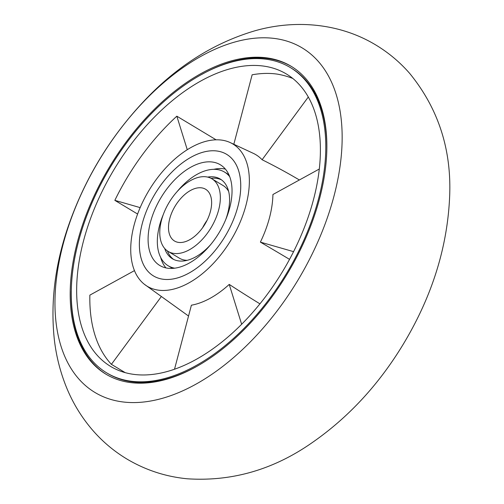 <?xml version="1.0" encoding="UTF-8"?>
<svg xmlns="http://www.w3.org/2000/svg" width="504" height="504" viewBox="0 0 504 504"><rect width="100%" height="100%" fill="white"/><g stroke="black" fill="none" stroke-linecap="round" stroke-linejoin="round"><path stroke-width="0.76" d="M139.375 242.991A70.957 40.969 121 0 1 171.707 172.267A70.957 40.969 121 0 1 226.643 154.331A70.957 40.969 121 0 1 225.162 236.25A70.957 40.969 121 0 1 153.481 275.927A70.957 40.969 121 0 1 139.375 242.991M342.115 141.278A201.039 116.078 -59 0 0 129.685 117.312A201.039 116.078 -59 0 0 123.726 402.047A201.039 116.078 -59 0 0 342.115 141.278M326.838 149.675A179.651 103.73 -59 0 0 291.129 66.276A179.651 103.73 -59 0 0 109.626 166.736A179.651 103.73 -59 0 0 105.89 374.151A179.651 103.73 -59 0 0 244.982 328.734A179.651 103.73 -59 0 0 326.838 149.675M130.744 247.729A83.034 47.943 121 0 1 166.541 167.095A83.034 47.943 121 0 1 229.698 142.342A83.034 47.943 121 0 1 231.141 239.841A83.034 47.943 121 0 1 144.32 284.25A83.034 47.943 121 0 1 130.744 247.729M292.843 78.498A211.359 122.037 -59 0 0 277.433 74.151A170.598 98.501 -59 0 0 252.145 74.787L233.85 144.182M216.115 139.822L176.835 116.185A170.598 98.501 -59 0 0 114.843 200.353L140.156 207.617M187.274 149.713L176.835 116.185M299.37 179.972A838.826 676.078 136.7 0 0 262.105 159.737L308.303 97.007M319.303 169.016L272.929 194.506A85.705 49.486 -59 0 1 260.379 242.122L293.58 251.654M289.554 259.365A838.826 104.851 -154.1 0 0 260.379 242.122M241.649 324.261L229.232 284.407A838.826 312.99 47.6 0 0 259.938 303.849M229.232 284.407A85.705 49.486 -59 0 1 191.394 305.204L174.523 369.205M125.175 372.626L111.409 364.342L161.015 296.988M291.652 66.597A179.651 103.73 -59 0 0 201.657 74.491M71.234 291.249A179.651 103.73 -59 0 0 106.42 374.466M320.368 153.229A170.598 98.501 -59 0 0 286.461 74.038A170.598 98.501 -59 0 0 114.106 169.432A170.598 98.501 -59 0 0 110.559 366.389A170.598 98.501 -59 0 0 242.638 323.259A170.598 98.501 -59 0 0 320.368 153.229M137.598 214.042L114.843 200.353M134.461 270.617L89.851 295.136A170.598 98.501 -59 0 0 111.409 364.342M325.76 150.268A178.145 102.86 -59 0 0 290.348 67.567A178.145 102.86 -59 0 0 110.376 167.183A178.145 102.86 -59 0 0 106.665 372.859A178.145 102.86 -59 0 0 244.591 327.821A178.145 102.86 -59 0 0 325.76 150.268M326.838 149.808A178.145 102.86 -59 0 0 291.406 68.204L290.348 67.567M106.665 372.859L107.724 373.489A178.145 102.86 -59 0 0 196.421 366.572M262.105 159.737A85.705 49.486 -59 0 0 253.814 153.581L229.698 142.342M220.343 198.482A42.393 24.476 121 0 1 201.027 240.736A42.393 24.476 121 0 1 168.204 251.452A42.393 24.476 121 0 1 169.086 202.507A42.393 24.476 121 0 1 211.913 178.807A42.393 24.476 121 0 1 220.343 198.482M187.223 260.316A42.393 24.476 121 0 1 179.399 258.187L168.204 251.452M211.913 178.807L223.108 185.541A42.393 24.476 121 0 1 228.652 191.457M211.63 203.276A30.196 17.432 121 0 1 197.87 233.365A30.196 17.432 121 0 1 174.491 241A30.196 17.432 121 0 1 175.121 206.142A30.196 17.432 121 0 1 205.626 189.258A30.196 17.432 121 0 1 211.63 203.276M202.633 227.701A30.196 17.432 121 0 1 207.056 220.349M240.742 187.268A70.957 40.969 121 0 1 208.41 257.991A70.957 40.969 121 0 1 153.481 275.927A70.957 40.969 121 0 1 154.955 194.008A70.957 40.969 121 0 1 226.643 154.331A70.957 40.969 121 0 1 240.742 187.268M232.029 192.056A58.76 33.925 121 0 1 205.26 250.62A58.76 33.925 121 0 1 159.768 265.476A58.76 33.925 121 0 1 160.99 197.637A58.76 33.925 121 0 1 220.349 164.783A58.76 33.925 121 0 1 232.029 192.056M165.929 267.901A58.76 33.925 121 0 1 161.198 259.207L160.65 257.399M213.633 169.344L215.485 168.985A58.76 33.925 121 0 1 225.382 169.092M172.859 268.361A54.665 31.563 121 0 1 170.541 267.183L168.191 265.772A54.665 31.563 121 0 1 163.315 214.477M176.954 191.803A54.665 31.563 121 0 1 224.557 172.084L226.907 173.502A54.665 31.563 121 0 1 229.037 174.995M174.693 268.178A54.665 31.563 121 0 1 168.191 265.772M224.557 172.084A54.665 31.563 121 0 1 229.729 176.702M207.648 177.093A46.481 26.838 121 0 1 220.343 179.096A46.481 26.838 121 0 1 229.578 200.68A46.481 26.838 121 0 1 225.653 219.776M210.842 244.396A46.481 26.838 121 0 1 172.412 258.76A46.481 26.838 121 0 1 164.695 248.485M173.615 259.415A46.481 26.838 121 0 1 167.416 250.942M211.094 178.347A46.481 26.838 121 0 1 221.483 179.859M449.719 194.607C447.848 245.933 432.438 295.684 403.49 343.848C378.989 384.407 348.623 417.287 312.379 442.499C273.773 469.577 232.124 481.679 187.444 478.8C166.062 476.759 146.065 470.282 127.468 459.364C114.484 451.622 103.024 442.071 93.089 430.725C81.944 417.892 73.149 403.628 66.704 387.935C60.341 372.355 56.196 356.076 54.281 339.11C50.457 302.501 54.993 265.262 67.883 227.392C84.325 179.449 109.941 137.094 144.736 100.315C176.973 66.263 213.583 43.123 254.552 30.895C293.586 19.637 338.373 22.51 375.392 44.736C388.364 52.51 399.811 62.08 409.727 73.452C437.957 108.089 451.288 148.478 449.719 194.607M144.32 284.243L188.54 316.039"/></g></svg>
